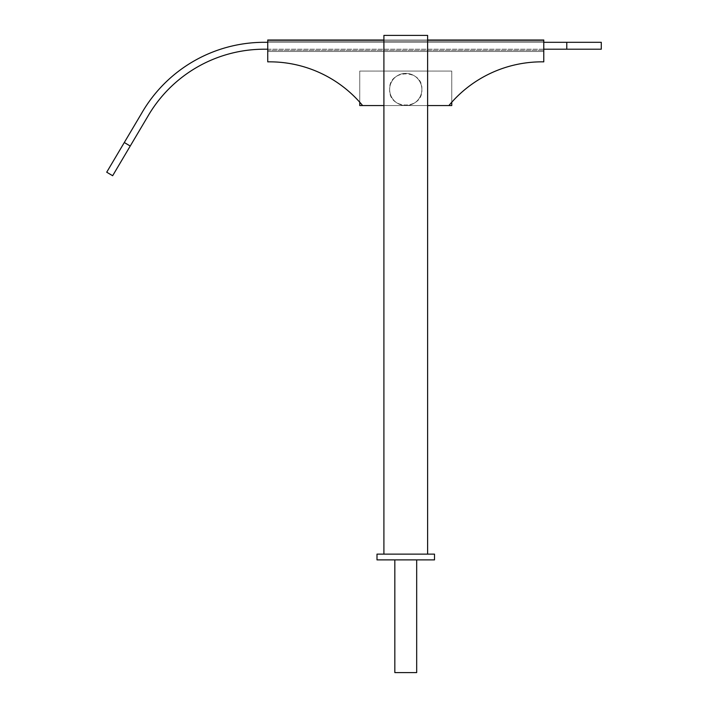 <?xml version="1.0" encoding="UTF-8"?>
<svg xmlns="http://www.w3.org/2000/svg" width="708" height="708" viewBox="0 0 708 708"><rect width="100%" height="100%" fill="white"/><g stroke="black" fill="none" stroke-linecap="round" stroke-linejoin="round"><path stroke-width="0.53" stroke-dasharray="3.54 2.66" d="M416.685 559.886L416.685 672.6L394.834 672.6L416.685 672.6L394.834 672.6L394.834 559.886L416.685 559.886L394.834 559.886M421.862 89.456C423.136 68.756 388.382 68.756 389.657 89.456C388.382 110.165 423.136 110.165 421.862 89.456A16.098 16.098 0 0 0 405.755 73.358A16.098 16.098 0 0 0 389.657 89.456A16.098 16.098 0 0 0 405.755 105.563A16.098 16.098 0 0 0 421.862 89.456A16.098 16.098 0 0 0 405.755 73.358A16.098 16.098 0 0 0 389.657 89.456A16.098 16.098 0 0 0 405.755 105.563L362.629 105.563A120.767 120.767 0 0 0 267.739 61.853L267.739 51.498L543.779 51.498L267.739 51.498L267.739 50.356L543.779 50.356L267.739 50.356L267.739 41.153L543.779 41.153L267.739 41.153L267.739 40.002L543.779 40.002L543.779 61.853A120.767 120.767 0 0 0 448.89 105.563L362.629 105.563A120.767 120.767 0 0 0 267.739 61.853L267.739 51.498L543.779 51.498L267.739 51.498L267.739 50.356L543.779 50.356L267.739 50.356L267.739 41.153L543.779 41.153L267.739 41.153L267.739 40.002L543.779 40.002L543.779 61.853A120.767 120.767 0 0 0 448.89 105.563L362.629 105.563A120.767 120.767 0 0 0 267.739 61.853L267.739 40.002L543.779 40.002L543.779 61.853A120.767 120.767 0 0 0 448.89 105.563L405.755 105.563A16.098 16.098 0 0 0 421.862 89.456A16.098 16.098 0 0 0 405.755 73.358A16.098 16.098 0 0 0 389.657 89.456A16.098 16.098 0 0 0 405.755 105.563A16.098 16.098 0 0 0 421.862 89.456M377.001 554.134L434.508 554.134L377.001 554.134L434.508 554.134L434.508 559.886L377.001 559.886L434.508 559.886L377.001 559.886L377.001 554.134M427.614 554.134L383.904 554.134L427.614 554.134L383.904 554.134L427.614 554.134L427.614 35.4L383.904 35.4L427.614 35.4L383.904 35.4L383.904 554.134M383.904 40.002L427.614 40.002M427.614 105.563L383.904 105.563M451.766 105.563L359.752 105.563L359.752 71.057L451.766 71.057L451.766 105.563M448.89 105.563L362.629 105.563M359.752 102.218L359.752 71.057L451.766 71.057L451.766 102.218M106.713 172.203L141.6 113.333A141.476 141.476 0 0 1 264.288 42.303L601.287 42.303L601.287 49.206L264.288 49.206A134.573 134.573 0 0 0 147.538 116.847L112.652 175.726L106.713 172.203M543.779 49.206L267.739 49.206M267.739 42.303L543.779 42.303M124.298 142.52L130.237 146.034M566.781 49.206L566.781 42.303"/><path stroke-width="1.06" d="M416.685 559.886L416.685 672.6L394.834 672.6L394.834 559.886M434.508 554.134L377.001 554.134L377.001 559.886L434.508 559.886L434.508 554.134M383.904 554.134L383.904 35.4L427.614 35.4L427.614 554.134M383.904 105.563L362.629 105.563A120.767 120.767 0 0 0 267.739 61.853L267.739 40.002L383.904 40.002M427.614 40.002L543.779 40.002L543.779 61.853A120.767 120.767 0 0 0 448.89 105.563L427.614 105.563M451.766 102.218L451.766 105.563L448.89 105.563M362.629 105.563L359.752 105.563L359.752 102.218M124.298 142.52L106.713 172.203L112.652 175.726L130.237 146.034L124.298 142.52L141.6 113.333A141.476 141.476 0 0 1 264.288 42.303L267.739 42.303M566.781 49.206L601.287 49.206L601.287 42.303L566.781 42.303L566.781 49.206L543.779 49.206M267.739 49.206L264.288 49.206A134.573 134.573 0 0 0 147.538 116.847L130.237 146.034M543.779 42.303L566.781 42.303"/></g></svg>
